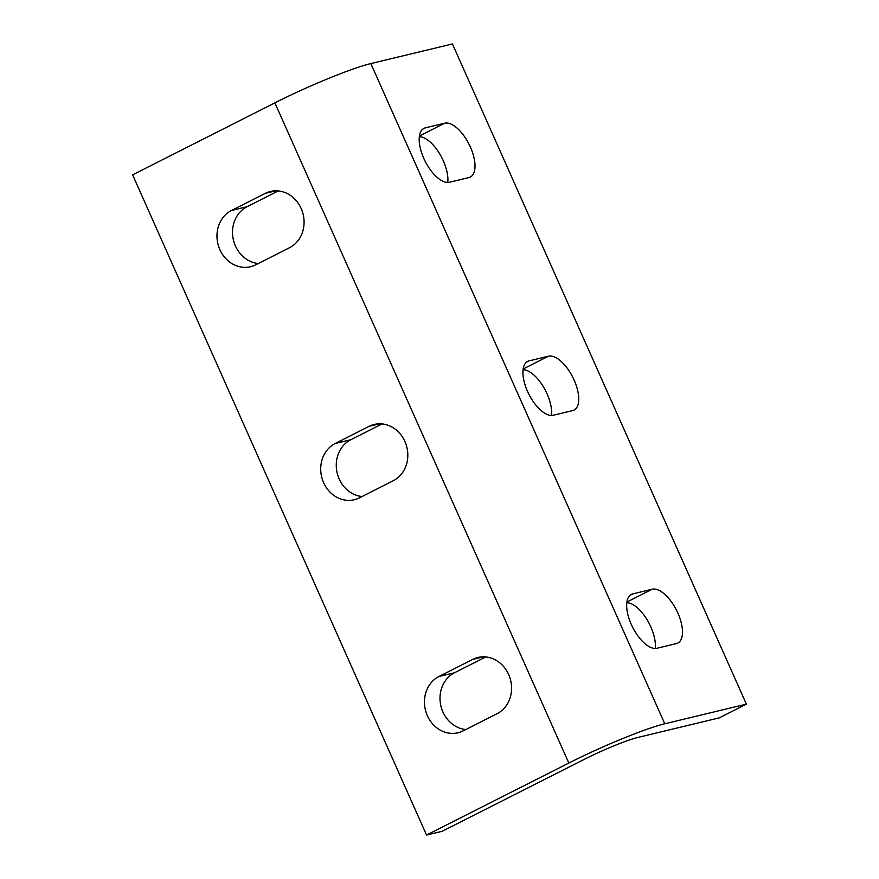 <?xml version="1.0" encoding="UTF-8"?>
<svg xmlns="http://www.w3.org/2000/svg" width="879" height="879" viewBox="0 0 879 879"><rect width="100%" height="100%" fill="white"/><g stroke="black" fill="none" stroke-linecap="round" stroke-linejoin="round"><path stroke-width="1.32" d="M551.518 415.448A29.897 13.69 63.2 0 0 542.892 385.98A29.897 13.69 63.2 0 0 523.049 369.729M548.441 356.215A29.897 13.69 -116.8 0 1 573.482 378.662A29.897 13.69 -116.8 0 1 574.053 410.075A29.897 13.69 -116.8 0 1 572.647 410.581L553.221 415.262A29.897 13.69 -116.8 0 1 528.191 392.803A29.897 13.69 -116.8 0 1 527.62 361.401A29.897 13.69 -116.8 0 1 529.015 360.884L548.441 356.215L523.148 369.015M382.035 423.92L350.776 439.742A29.897 26.414 -103.5 0 0 336.899 471.781A29.897 26.414 -103.5 0 0 362.049 496.525M359.434 497.855A29.897 26.414 76.5 0 1 354.325 499.733A29.897 26.414 76.5 0 1 322.494 479.802A29.897 26.414 76.5 0 1 335.229 443.477L369.103 426.337A29.897 26.414 76.5 0 1 374.212 424.458A29.897 26.414 76.5 0 1 406.032 444.389A29.897 26.414 76.5 0 1 393.309 480.703L359.434 497.855M655.262 648.46A29.897 13.69 63.2 0 0 646.636 618.992A29.897 13.69 63.2 0 0 626.793 602.741M652.185 589.227A29.897 13.69 -116.8 0 1 677.226 611.674A29.897 13.69 -116.8 0 1 677.786 643.087A29.897 13.69 -116.8 0 1 676.39 643.593L656.965 648.273A29.897 13.69 -116.8 0 1 631.924 625.815A29.897 13.69 -116.8 0 1 631.364 594.413A29.897 13.69 -116.8 0 1 632.759 593.896L652.185 589.227L626.892 602.027M485.779 656.932L454.52 672.754A29.897 26.414 -103.5 0 0 440.643 704.793A29.897 26.414 -103.5 0 0 465.793 729.537M463.178 730.867A29.897 26.414 76.5 0 1 458.069 732.745A29.897 26.414 76.5 0 1 426.238 712.814A29.897 26.414 76.5 0 1 438.973 676.489L472.847 659.349A29.897 26.414 76.5 0 1 477.956 657.47A29.897 26.414 76.5 0 1 509.776 677.401A29.897 26.414 76.5 0 1 497.053 713.715L463.178 730.867M278.291 190.908L247.032 206.73A29.897 26.414 -103.5 0 0 233.155 238.769A29.897 26.414 -103.5 0 0 258.305 263.513M255.69 264.843A29.897 26.414 76.5 0 1 250.581 266.722A29.897 26.414 76.5 0 1 218.761 246.79A29.897 26.414 76.5 0 1 231.485 210.466L265.359 193.325A29.897 26.414 76.5 0 1 270.468 191.446A29.897 26.414 76.5 0 1 302.288 211.378A29.897 26.414 76.5 0 1 289.565 247.691L255.69 264.843M447.774 182.436A29.897 13.69 63.2 0 0 439.148 152.968A29.897 13.69 63.2 0 0 419.305 136.717M444.697 123.203A29.897 13.69 -116.8 0 1 469.738 145.65A29.897 13.69 -116.8 0 1 470.309 177.064A29.897 13.69 -116.8 0 1 468.914 177.569L449.477 182.25A29.897 13.69 -116.8 0 1 424.447 159.791A29.897 13.69 -116.8 0 1 423.876 128.389A29.897 13.69 -116.8 0 1 425.271 127.873L444.697 123.203L419.404 136.003M568.823 763.049L426.557 835.05L442.104 831.314L584.359 759.313A42.708 4.098 -24 0 1 637.671 737.492L719.286 717.868L746.381 704.145L664.766 723.78A76.869 7.373 156 0 0 568.823 763.049L274.874 102.854A76.869 7.373 -24 0 1 370.828 63.585L452.443 43.95L746.381 704.145M274.874 102.854L132.619 174.855L426.557 835.05M526.378 362.225L529.015 360.884M350.776 439.742L335.229 443.477M379.618 423.81L369.103 426.337M630.122 595.237L632.759 593.896M454.52 672.754L438.973 676.489M483.362 656.822L472.847 659.349M247.032 206.73L231.485 210.466M275.874 190.798L265.359 193.325M422.634 129.213L425.271 127.873M664.766 723.78L370.828 63.585"/></g></svg>
